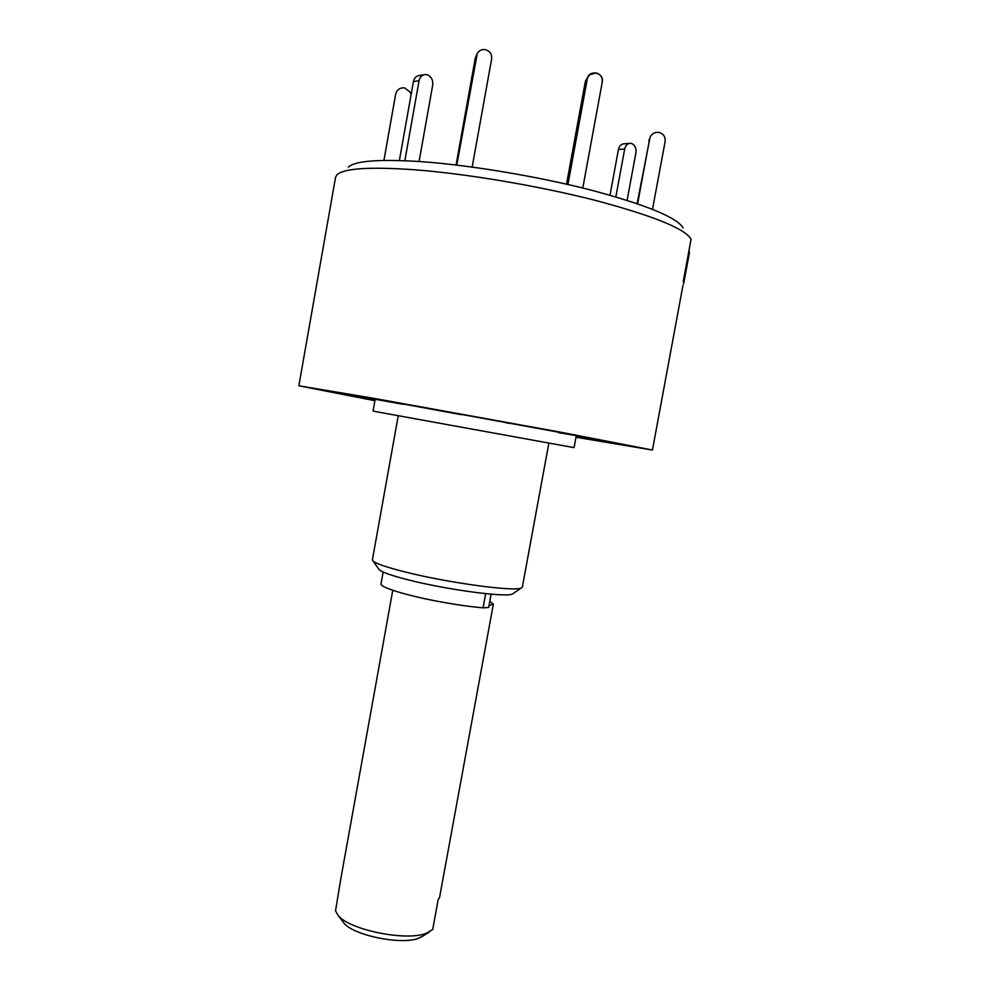 <?xml version="1.0" encoding="UTF-8"?>
<svg xmlns="http://www.w3.org/2000/svg" width="990" height="990" viewBox="0 0 990 990"><rect width="100%" height="100%" fill="white"/><g stroke="black" fill="none" stroke-linecap="round" stroke-linejoin="round"><path stroke-width="1.49" d="M422.978 936.008L418.51 938.273C401.396 945.24 353.319 935.377 343.889 923.039L342.651 921.405M392.77 590.3L340.721 879.269L335.523 910.85L338.11 915.416C349.062 929.808 406.123 941.49 426.133 933.36L432.704 929.486L438.1 900.046L439.61 897.237L493.354 604.16L488.998 605.608M489.79 601.277L493.354 604.16M491.089 594.173L488.652 607.501L483.071 607.848C470.621 606.759 456.341 604.741 440.241 601.784C406.902 595.683 379.554 587.231 381.014 583.853L383.142 572.047M576.007 437.246L652.447 450.042L561.268 432.308L373.354 398.24L298.856 385.778L374.901 400.703M683.038 285.021L652.447 450.042M683.62 283.784L689.411 252.908L689.077 250.495L683.224 281.717L691.07 239.246C685.365 228.814 653.388 215.832 595.151 200.327C538.671 185.873 466.265 173.683 414.117 169.723C369.332 166.654 343.579 168.362 336.885 174.871L335.548 177.297L298.856 385.778M576.23 436.021L574.076 447.629L417.681 419.24L373.044 411.098L375.074 399.737L375.866 399.774L335.065 392.04M576.18 436.318L623.527 444.671L580.276 436.516C592.131 438.558 591.971 438.409 579.806 436.083L457.368 413.659M585.56 437.184L558.397 432.63M513.711 423.893L505.704 422.755M461.55 414.711L380.742 399.873M398.252 415.701L372.413 559.771L373.02 560.971C376.126 563.694 386.855 567.369 405.195 571.985C448.21 582.9 515.617 591.971 521.371 587.924L522.361 587.021L548.868 443.075M513.315 593.418L512.535 593.951C507.016 597.75 446.713 589.755 408.189 579.855C391.731 575.66 382.053 572.282 379.182 569.708L378.638 568.941M683.051 227.886C677.111 217.577 646.718 205.054 591.896 190.315C538.783 176.616 471.017 165.243 421.876 161.692C379.554 158.945 355.026 160.764 348.294 167.149M403.004 404.291L332.826 391.669L375.755 399.774M411.06 94.904L410.417 92.367L404.613 87.875C399.923 87.528 396.94 89.657 395.654 94.236L383.922 160.405M399.378 160.516L413.424 81.613C414.253 77.963 416.221 75.921 419.352 75.5L423.893 74.708M404.836 160.702L419.092 80.648L413.424 81.613M419.079 161.494L432.704 85.177C433.175 80.153 431.417 76.713 427.42 74.844L425.044 74.51C421.913 74.931 419.933 76.985 419.092 80.648M637.115 203.643L650.034 137.486M652.509 209.298L665.132 141.483C665.54 136.719 663.461 133.7 658.895 132.425L658.771 132.4C655.12 131.979 652.336 133.365 650.442 136.558L648.784 140.79M637.61 203.804L649.675 138.773M627.103 200.339L635.927 152.745C636.409 148.191 635.011 145.134 631.719 143.55L630.222 143.29C627.388 143.513 625.544 145.419 624.69 149.007L618.428 149.515C619.282 145.951 621.114 144.057 623.947 143.822L629.467 143.352M609.989 195.216L618.428 149.515M615.83 196.899L624.69 149.007M588.196 76.502L585.399 81.18L566.528 184.177L585.399 81.18L587.268 79.039L567.938 184.499L587.268 79.039C588.716 69.065 604.42 72.369 602.242 82.17L582.788 188.026L602.242 82.17C602.65 77.418 600.621 74.324 596.166 72.913L589.57 74.77L585.399 81.18L588.567 75.921M472.168 167.062L491.634 59.016C492.03 54.215 489.951 51.096 485.434 49.661C481.932 49.116 479.234 50.342 477.316 53.324L456.774 165.095M456.081 165.008L475.274 58.15L476.895 54.203M483.071 607.848L485.669 593.654M608.07 442.344L576.081 436.838C606.697 442.456 625.853 445.587 595.559 439.993L576.143 436.454M375.061 399.811L352.861 395.753C316.528 389.206 336.86 393.327 370.755 399.416L336.216 392.82M476.413 55.836L475.274 58.15M343.889 923.039L338.11 915.416M421.257 937.097L429.338 931.998M379.182 569.708L373.02 560.971M620.359 444.027L576.18 436.281M512.535 593.951L521.371 587.924"/></g></svg>
